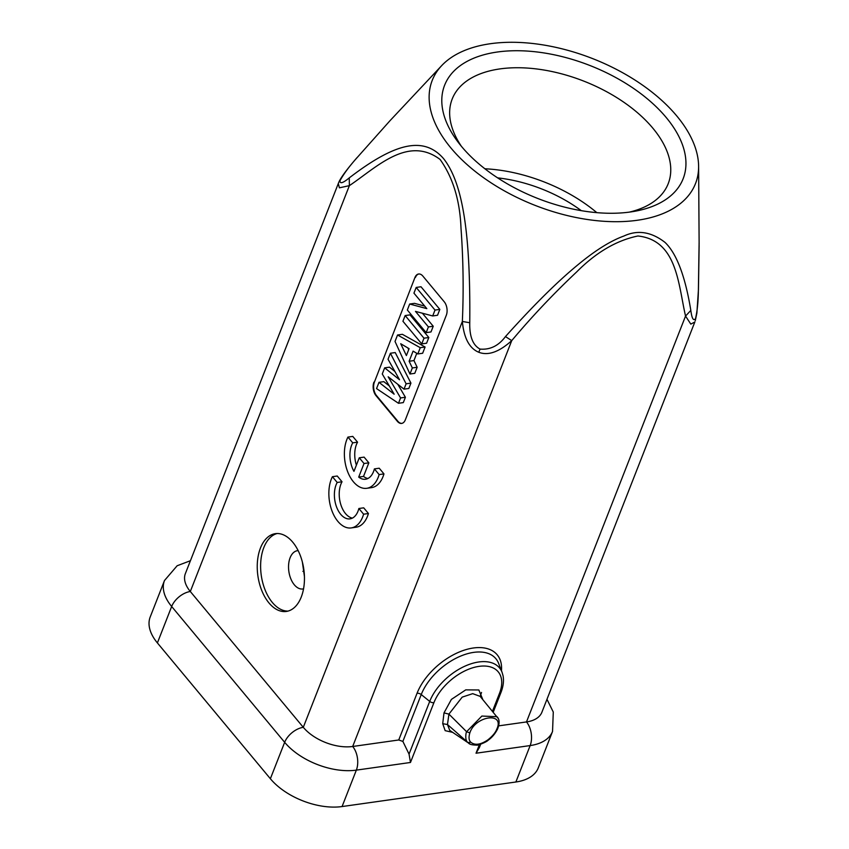 <?xml version="1.0" encoding="UTF-8"?>
<svg xmlns="http://www.w3.org/2000/svg" width="849" height="849" viewBox="0 0 849 849"><rect width="100%" height="100%" fill="white"/><g stroke="black" fill="none" stroke-linecap="round" stroke-linejoin="round"><path stroke-width="1.27" d="M501.462 670.71A51.12 29.821 -39.8 0 0 467.332 649.241A51.12 29.821 -39.8 0 0 417.05 693.272L398.743 739.978L352.685 746.483A37.462 20.885 -158.6 0 1 303.295 727.317L190.314 591.509L349.374 185.644C376.733 167.253 407.807 135.224 440.1 159.463C453.005 177.632 459.967 200.576 461.007 228.275C463.278 259.603 463.724 290.666 462.355 321.453C463.915 338.135 469.391 348.398 478.804 352.271L480.046 349.088C490.138 349.947 498.607 345.776 505.452 336.586L511.745 340.619C531.824 316.677 553.452 293.796 576.63 271.967C596.083 252.386 616.523 240.394 637.939 235.99C677.194 240.267 678.202 284.235 685.546 316.072L690.821 310.405C685.249 276.265 676.674 253.628 665.117 242.485C651.374 231.777 637.641 229.623 623.919 236.022C611.704 240.437 597.834 248.831 582.287 261.237C561.486 277.835 537.757 300.673 505.452 336.586M478.804 352.271C488.154 355.89 499.127 352.006 511.745 340.619L352.685 746.483A16.916 9.997 -98 0 1 356.347 770.128L410.47 762.476L409.048 754.124L402.872 741.421L421.242 694.556A47.618 27.784 -39.8 0 1 461.41 655.778A47.618 27.784 -39.8 0 1 498.628 663.409L502.067 672.291A44.519 25.979 140.2 0 0 467.268 665.16A44.519 25.979 140.2 0 0 429.711 701.412A3.629 2.016 21.4 0 0 433.903 702.696A41.017 23.931 140.2 0 1 479.101 666.359A41.017 23.931 140.2 0 1 499.456 693.442A3.629 2.016 21.4 0 0 500.952 692.497C503.287 686.491 503.998 680.94 503.075 675.857L502.067 672.291M690.821 310.405C691.871 318.481 693.431 321.23 695.511 318.651C697.273 311.095 698.228 301.692 698.387 290.454L696.891 312.994L695.299 320.646M694.896 321.845L541.906 712.215A37.462 20.885 -158.6 0 1 526.486 721.937L685.546 316.072L690.81 324.106L694.822 322.004M699.109 242.549L698.387 290.454M676.833 116.037A141.39 78.83 21.4 0 0 554.301 47.024A141.39 78.83 21.4 0 0 441.629 65.681A141.39 78.83 21.4 0 0 450.893 147.949A141.39 78.83 21.4 0 0 602.429 221.186A141.39 78.83 21.4 0 0 698.61 166.393A141.39 78.83 21.4 0 0 676.833 116.037M389.935 120.77L356.824 157.935L389.935 120.77L441.629 65.681M356.824 157.935C349.321 166.33 343.707 173.928 339.971 180.71C339.865 184.063 342.964 183.119 349.257 177.887C395.825 142.154 424.033 136.211 443.528 158.572C462.503 182.588 470.601 231.936 469.762 322.747L462.355 321.453L303.295 727.317A16.916 9.87 140.2 0 0 284.659 742.313A54.378 30.32 21.4 0 0 356.347 770.128L342.073 806.55A54.378 30.32 -158.6 0 1 270.375 778.735L157.394 642.926A54.378 30.32 -158.6 0 1 150.22 616.947L164.494 580.514A54.378 30.32 21.4 0 0 171.668 606.494A16.916 9.87 -39.8 0 1 190.314 591.509A37.462 20.885 -158.6 0 1 185.369 573.616L338.878 182.068M356.951 157.702C347.591 168.548 341.691 176.412 339.26 181.272L338.295 183.48L339.388 187.831L349.374 185.644L349.257 177.887M480.046 349.088C472.851 345.225 469.423 336.437 469.762 322.747M260.452 548.029A39.277 23.199 82 0 1 275.352 533.66A39.277 23.199 82 0 1 299.803 554.28A39.277 23.199 82 0 1 301.246 597.07A39.277 23.199 82 0 1 286.336 611.439A39.277 23.199 82 0 1 261.885 590.819A39.277 23.199 82 0 1 260.452 548.029M397.852 421.242L376.51 395.592A9.668 5.71 82 0 1 374.409 382.082L414.928 277.538A9.668 5.71 82 0 1 418.599 274.004A9.668 5.71 82 0 1 422.876 276.105L444.218 301.756A9.668 5.71 82 0 1 446.309 315.266L405.313 419.884A9.668 5.71 82 0 1 401.651 423.418A9.668 5.71 82 0 1 397.364 421.316L397.852 421.242A9.668 5.71 82 0 0 401.885 423.375M414.928 277.538L374.409 382.082M376.51 395.592L376.022 395.666A9.668 5.71 82 0 1 373.931 382.156M376.022 395.666L397.364 421.316M352.377 518.102A21.098 12.459 82 0 1 340.555 503.722A21.098 12.459 82 0 1 342.03 481.776L337.244 476.013L332.415 476.703A30.214 17.84 82 0 0 331.322 479.144A30.214 17.84 82 0 0 332.426 512.053A30.214 17.84 82 0 0 351.242 527.919L356.071 527.229A30.214 17.84 -98 0 0 368.434 513.518L363.701 507.829L358.872 508.509A21.098 12.459 -98 0 1 358.034 511.13A21.098 12.459 -98 0 1 350.021 518.856A21.098 12.459 -98 0 1 336.883 507.776A21.098 12.459 -98 0 1 336.108 484.779A21.098 12.459 -98 0 1 337.212 482.465L342.03 481.776M368.848 462.832L364.104 457.123L359.276 457.802L353.959 471.365A21.098 12.459 -98 0 1 351.635 445.173A21.098 12.459 -98 0 1 352.728 442.849L357.556 442.17L352.77 436.407L347.941 437.086A30.214 17.84 82 0 0 346.848 439.527A30.214 17.84 82 0 0 347.952 472.447A30.214 17.84 82 0 0 366.757 488.302L371.586 487.623A30.214 17.84 -98 0 0 383.96 473.901L379.227 468.213L374.398 468.892A21.098 12.459 -98 0 1 373.56 471.524A21.098 12.459 -98 0 1 365.548 479.239A21.098 12.459 -98 0 1 358.702 477.096L363.521 476.416L368.848 462.832L364.019 463.512L359.276 457.802M356.389 465.156A21.098 12.459 82 0 1 357.556 442.17M367.904 478.496A21.098 12.459 82 0 1 363.521 476.416M479.42 747.438L476.034 753.222L530.158 745.571A16.916 9.997 82 0 0 526.486 721.937L498.66 725.863M515.874 782.003L530.158 745.571A54.378 30.32 21.4 0 0 552.54 731.456L538.266 767.889A54.378 30.32 -158.6 0 1 515.874 782.003L342.073 806.55M482.848 699.64L478.847 689.972L465.751 689.866L451.392 699.406L443.995 712.895L442.722 723.688L445.163 730.66L452.92 732.422M398.743 739.978L402.872 741.421M302.902 571.366L304.059 571.207M480.163 696.413L481.532 692.476M304.43 576.535L302.371 562.059M303.549 588.835A19.336 11.419 82 0 1 302.86 588.973A19.336 11.419 82 0 1 290.825 578.816A19.336 11.419 82 0 1 290.114 557.751A19.336 11.419 82 0 1 297.458 550.683A19.336 11.419 82 0 1 298.148 550.619M277.061 533.533A39.277 23.199 -98 0 0 263.827 547.552A39.277 23.199 -98 0 0 264.761 589.068A39.277 23.199 -98 0 0 288.013 611.1M497.641 177.876A102.718 57.265 -158.6 0 1 581.289 210.658M596.826 212.643A116.005 64.673 21.4 0 0 484.885 168.771M461.389 146.304A116.005 64.673 -158.6 0 1 452.199 99.004A116.005 64.673 -158.6 0 1 540.335 69.459A116.005 64.673 -158.6 0 1 652.902 128.241A116.005 64.673 -158.6 0 1 668.216 183.671A116.005 64.673 -158.6 0 1 629.332 212.123M666.221 117.533A128.093 71.412 -158.6 0 1 634.734 211.284A128.093 71.412 -158.6 0 1 461.516 146.453A128.093 71.412 -158.6 0 1 458.004 142.016A128.093 71.412 -158.6 0 1 500.178 51.651A128.093 71.412 -158.6 0 1 666.221 117.533M442.722 723.688L447.476 724.537L449.737 730.395L468.552 743.066L447.476 724.537L448.919 714.115L443.995 712.895M470.866 742.27C474.941 745.56 480.608 744.764 487.888 739.861C492.441 736.221 495.37 732.74 496.676 729.418C505.293 711.653 475.376 715.558 469.826 732.92C468.531 737.41 468.881 740.53 470.866 742.27L467.969 742.535C464.594 740.466 465.942 732.475 466.6 731.721L448.919 714.115L462.196 697.125L472.713 693.654L480.131 696.371L498.045 718.286M469.826 732.92L466.6 731.721L481.871 716.057L497.036 716.705M470.325 744.17L468.552 743.066M415.416 277.474A9.668 5.71 82 0 1 418.844 273.983M421.751 343.898L426.58 343.219L428.819 337.509L409.993 314.873L405.164 315.552L402.925 321.262L421.751 343.898L423.991 338.189L428.819 337.509M397.544 334.994L395.018 341.447L409.95 374.006L414.779 373.327L417.156 367.277L413.951 360.57L409.122 361.26L413.092 351.115L417.814 353.937L422.643 353.258L425.094 347.018L402.373 334.315L397.544 334.994L420.266 347.697L425.094 347.018M413.951 360.57L416.785 353.322M389.298 385.934L383.822 381.647L378.994 382.326L394.159 394.201L382.262 373.974L384.671 367.85L389.489 367.171L394.902 371.491M378.994 382.326L376.542 388.587L398.478 403.286L403.307 402.606L405.398 397.258L397.81 384.31M405.398 397.258L400.579 397.937L388.173 376.797L404.018 389.15L408.847 388.471L410.937 383.122L395.22 352.558L390.391 353.237L406.109 383.812L410.937 383.122M432.703 315.955L437.532 315.266L439.835 309.397L421.008 286.76L416.18 287.44L413.941 293.149L426.824 308.633L409.674 304.027L407.34 310.002L426.166 332.638L428.405 326.929L415.479 311.392L432.703 315.955L435.006 310.076L439.835 309.397M424.712 306.086L414.503 303.348L409.674 304.027M426.166 332.638L430.995 331.948L433.234 326.249L422.399 313.228M423.991 338.189L405.164 315.552M417.814 353.937L420.266 347.697M417.156 367.277L412.327 367.957L409.95 374.006M409.122 361.26L412.327 367.957M409.091 348.674L406.384 355.561L400.707 343.718L409.091 348.674M408.709 349.65L407.902 347.973M398.478 403.286L400.579 397.937M404.018 389.15L406.109 383.812M390.391 353.237L388.035 359.254L399.529 379.747L384.671 367.85M435.006 310.076L416.18 287.44M433.234 326.249L428.405 326.929M358.872 508.509L363.605 514.197L368.434 513.518M363.605 514.197A30.214 17.84 82 0 1 362.703 516.861A30.214 17.84 82 0 1 351.242 527.919M337.212 482.465L332.415 476.703M358.702 477.096L364.019 463.512M374.398 468.892L379.132 474.591L383.96 473.901M379.132 474.591A30.214 17.84 82 0 1 378.229 477.255A30.214 17.84 82 0 1 366.757 488.302M352.728 442.849L347.941 437.086M417.05 693.272A3.629 2.016 -158.6 0 1 421.242 694.556L429.711 701.412L409.048 754.124M499.456 693.442L492.484 711.229M479.409 744.605L476.034 753.222M410.47 762.476L433.903 702.696M157.394 642.926L171.668 606.494L284.659 742.313L270.375 778.735M468.478 743.002C469.391 744.35 472.14 745.061 476.724 745.104C477.096 745.772 486.562 742.132 488.058 740.307C491.985 737.548 495.179 733.738 497.631 728.898L496.676 729.418M699.13 245.276L698.44 290.209M698.61 166.393L699.13 244.459M479.292 747.757L480.683 744.223M493.248 712.141L500.952 692.497M552.54 731.456L553.283 712.035L546.968 699.3M164.494 580.514L177.154 565.752L190.431 560.711M497.005 716.726C499.552 719.167 499.764 723.221 497.631 728.888"/></g></svg>
